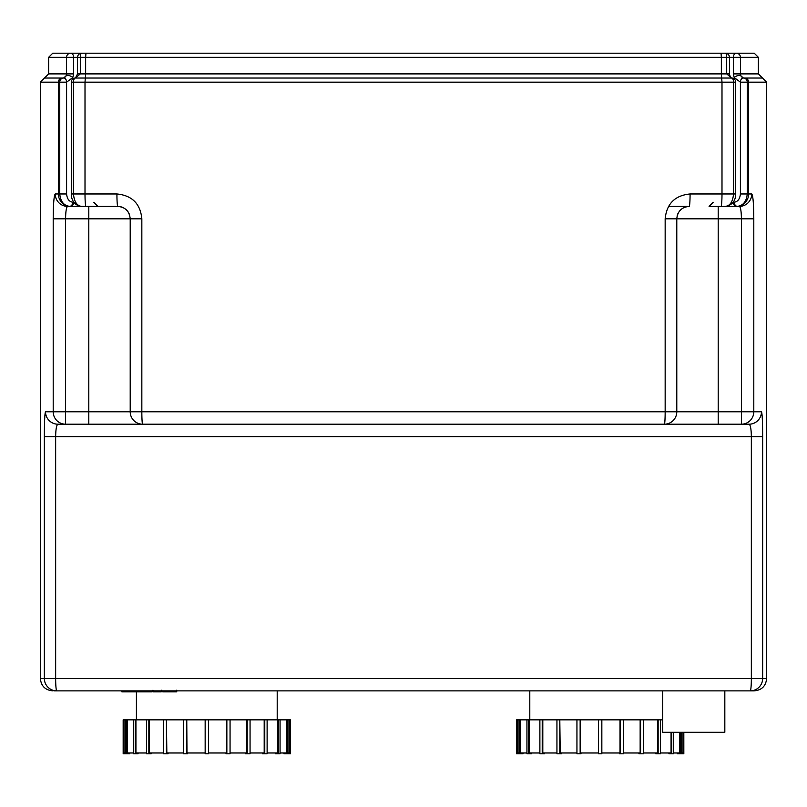 <?xml version="1.0" encoding="UTF-8"?>
<svg xmlns="http://www.w3.org/2000/svg" width="807" height="807" viewBox="0 0 807 807"><rect width="100%" height="100%" fill="white"/><g stroke="black" fill="none" stroke-linecap="round" stroke-linejoin="round"><path stroke-width="1.21" d="M581 752.981L581 753.809L576.944 753.809L576.944 719.854L580.142 719.854L580.142 753.809M598.532 752.981L580.354 752.981L580.142 719.854M561.47 752.981L561.47 753.809L556.941 753.809L556.941 719.854L559.806 719.854L559.806 753.809M576.944 752.981L560.219 752.981L559.806 719.854M544.574 752.981L544.574 753.809L539.883 753.809L539.883 719.854L542.223 719.854L542.223 753.809M556.941 752.981L542.808 752.981L542.808 719.854L542.223 719.854M531.46 752.981L531.46 753.809L526.941 753.809L526.941 719.854L528.595 719.854L528.595 753.809M539.883 752.981L529.311 752.981L529.311 719.854L528.595 719.854M523.037 752.981L523.037 753.809L518.982 753.809L518.982 719.854L519.839 719.854L519.839 753.809M526.941 752.981L520.636 752.981L520.636 719.854L519.839 719.854M518.982 752.981L517.388 752.981L517.388 719.854L516.541 719.854L516.541 753.809L518.982 753.809M516.561 719.854L516.561 753.809M677.335 752.981L677.335 753.809L683.832 753.809L683.822 732.282L683.832 753.809M681.401 752.981L682.984 752.981L682.984 732.282M680.543 753.809L680.543 732.282M681.401 732.282L681.401 753.809M673.442 752.981L679.736 752.981L679.736 732.282M668.912 752.981L668.912 753.809L673.442 753.809L673.442 732.282M671.787 753.809L671.787 732.282M660.499 752.981L671.071 752.981L671.071 732.282M655.809 752.981L655.809 753.809L660.499 753.809L660.499 719.854L657.564 719.854L657.564 752.981L643.441 752.981M658.149 753.809L658.149 719.854M638.912 752.981L638.912 753.809L643.441 753.809L643.441 719.854L640.153 719.854L640.153 752.981L623.438 752.981M640.566 753.809L640.566 719.854M619.373 752.981L619.373 753.809L623.438 753.809L623.438 719.854L620.018 719.854L620.018 752.981L601.84 752.981M620.23 753.809L620.23 719.854M580.354 719.854L620.018 719.854M623.438 719.854L640.153 719.854M643.441 719.854L657.564 719.854M660.499 719.854L662.718 719.854M517.388 719.854L518.982 719.854M520.636 719.854L526.941 719.854M529.311 719.854L539.883 719.854M542.808 719.854L556.941 719.854M598.532 719.854L598.532 753.809L601.84 753.809L601.84 719.854M560.219 719.854L576.944 719.854M676.791 299.982L676.791 239.528M69.331 206.4L117.782 206.4C125.337 207.137 129.473 211.283 130.209 218.818L130.209 411.782A12.418 12.418 0 0 0 142.627 424.2A12.418 12.418 0 0 1 130.209 411.782L45.525 411.782C44.788 413.184 44.395 421.466 44.345 436.627L44.345 678.455L40.35 678.455L40.35 82.173L58.376 82.173A4.136 4.126 -90 0 1 62.502 78.027L44.486 78.027L48.632 73.891L66.557 73.891L66.204 75.707L63.672 78.027A4.136 2.925 90 0 1 66.598 82.173L59.738 82.173L59.738 193.973C60.545 201.488 63.793 205.614 69.493 206.33L97.909 206.4L93.763 202.254M737.669 206.4L711.764 206.4M187.627 752.981L187.627 753.809L183.562 753.809L183.562 719.854L186.77 719.854L186.77 753.809M205.16 752.981L186.982 752.981L186.77 719.854M168.088 752.981L168.088 753.809L163.559 753.809L163.559 719.854L166.434 719.854L166.434 753.809M183.562 752.981L166.847 752.981L166.434 719.854M151.191 752.981L151.191 753.809L146.501 753.809L146.501 719.854L148.851 719.854L148.851 753.809M163.559 752.981L149.436 752.981L149.436 719.854L148.851 719.854M138.088 752.981L138.088 753.809L133.559 753.809L133.559 719.854L135.213 719.854L135.213 753.809M146.501 752.981L135.929 752.981L135.929 719.854L135.213 719.854M129.665 752.981L129.665 753.809L125.599 753.809L125.599 719.854L126.457 719.854L126.457 753.809M133.559 752.981L127.264 752.981L127.264 719.854L126.457 719.854M125.599 752.981L124.016 752.981L124.016 719.854L123.168 719.854L123.178 753.809L125.599 753.809M283.963 752.981L283.963 753.809L290.459 753.809L290.459 719.854L289.612 719.854L289.612 752.981L288.018 752.981M290.439 753.809L290.439 719.854M288.018 753.809L288.018 719.854L286.364 719.854L286.364 752.981L280.059 752.981M287.161 753.809L287.161 719.854M275.54 752.981L275.54 753.809L280.059 753.809L280.059 719.854L277.689 719.854L277.689 752.981L267.117 752.981M278.405 753.809L278.405 719.854M262.426 752.981L262.426 753.809L267.117 753.809L267.117 719.854L264.192 719.854L264.192 752.981L250.059 752.981M264.777 753.809L264.777 719.854M245.53 752.981L245.53 753.809L250.059 753.809L250.059 719.854L246.781 719.854L246.781 752.981L230.056 752.981M247.194 753.809L247.194 719.854M226 752.981L226 753.809L230.056 753.809L230.056 719.854L226.646 719.854L226.646 752.981L208.468 752.981M226.858 753.809L226.858 719.854M186.982 719.854L226.646 719.854M230.056 719.854L246.781 719.854M250.059 719.854L264.192 719.854M267.117 719.854L277.689 719.854M280.059 719.854L286.364 719.854M288.018 719.854L289.612 719.854M124.016 719.854L125.599 719.854M127.264 719.854L133.559 719.854M135.929 719.854L146.501 719.854M149.436 719.854L163.559 719.854M205.16 719.854L205.16 753.809L208.468 753.809L208.468 719.854M166.847 719.854L183.562 719.854M668.499 206.4L689.218 206.4A12.418 0.857 90 0 0 690.076 193.973C674.985 195.415 666.673 203.697 665.16 218.818L665.16 411.782A12.418 0.787 90 0 1 664.373 424.2A12.418 12.418 0 0 0 676.791 411.782L676.791 218.818C677.547 211.252 681.693 207.117 689.218 206.4M95.236 206.4L81.689 206.4C76.937 205.896 74.194 201.75 73.467 193.973L73.467 82.173L71.298 82.173L71.298 193.973L85.007 193.973L85.007 82.173L721.993 82.173L721.67 78.027L75.434 78.027L80.307 73.891L80.307 57.327L77.553 57.327L77.553 73.891L85.643 73.891L85.007 82.173L73.467 82.173A4.136 1.967 -90 0 1 75.434 78.027A4.136 4.136 0 0 0 71.298 82.173M72.832 202.254L73.608 202.254A4.136 2.925 90 0 1 70.683 206.4L67.627 206.4A12.418 12.377 90 0 1 55.249 193.973C53.988 195.405 53.312 203.687 53.201 218.818L53.201 411.782A12.418 12.387 90 0 0 65.589 424.2L749.067 424.2A12.418 12.408 -90 0 0 761.475 411.782L753.799 411.782L753.799 218.818C753.698 203.737 753.012 195.455 751.751 193.973L747.262 193.973L747.262 82.173L740.402 82.173A4.136 2.925 -90 0 1 743.328 78.027L740.796 75.707A4.136 1.564 155.8 0 0 737.931 75.555A4.136 1.564 155.8 0 0 734.158 77.522L740.402 82.173L740.402 193.973L747.262 193.973C746.455 201.488 743.207 205.614 737.507 206.33L736.317 206.4A4.136 2.925 -90 0 1 733.392 202.254L733.119 202.254M73.608 202.254L72.842 202.214A4.136 2.915 -83.7 0 1 69.493 206.33A12.418 12.367 -90 0 1 58.376 193.973L66.598 193.973L66.598 82.173L72.842 77.522A4.136 1.564 -155.8 0 0 69.069 75.555A4.136 1.564 -155.8 0 0 66.204 75.707A4.136 4.126 -90 0 1 62.502 78.027L63.672 78.027A4.136 3.924 90 0 0 59.738 82.173L58.376 82.173L58.376 193.973L55.249 193.973M82.354 53.191L70.683 53.191A4.136 4.126 90 0 0 66.557 57.327L77.553 57.327A4.136 4.136 0 0 1 81.689 53.191L95.236 53.191M70.683 53.191L52.768 53.191L48.632 57.327L66.557 57.327L66.557 73.891L73.608 73.891L73.608 57.327A4.136 2.925 90 0 0 70.683 53.191M85.966 53.191L81.689 53.191A4.136 1.382 -90 0 0 80.307 57.327L85.643 57.327L85.966 53.191L725.311 53.191A4.136 1.382 90 0 1 726.693 57.327L726.693 73.891L731.566 78.027L721.67 78.027L721.357 73.891L85.643 73.891L85.643 57.327L721.357 57.327L721.034 53.191M725.311 53.191A4.136 4.136 0 0 1 729.447 57.327L721.357 57.327L721.357 73.891L729.447 73.891L729.447 57.327L758.368 57.327L754.232 53.191L709.091 53.191M728.55 53.191L626.787 53.191M69.331 53.191L180.213 53.191M721.034 206.4A12.418 0.958 -90 0 0 721.993 193.973L733.533 193.973C732.806 201.75 730.063 205.896 725.311 206.4C732.09 205.271 735.55 201.125 735.702 193.973L735.702 82.173L733.533 82.173L733.533 193.973L735.702 193.973M713.237 202.254L709.091 206.4L724.646 206.4M758.368 57.327L758.368 73.891L762.514 78.027L744.498 78.027A4.136 4.126 -90 0 1 740.796 75.707L740.443 73.891L733.392 73.891L734.158 77.522M744.498 78.027L743.328 78.027A4.136 3.924 -90 0 1 747.262 82.173L748.624 82.173A4.136 4.126 -90 0 0 744.498 78.027M258.684 78.027L366.237 78.027M740.402 193.973C739.898 198.986 737.82 201.73 734.158 202.214A4.136 2.915 83.7 0 0 737.507 206.33A12.418 12.367 90 0 0 748.624 193.973L748.624 82.173L766.65 82.173L766.65 678.455L762.655 678.455L762.655 436.627C762.605 421.486 762.212 413.204 761.475 411.782M117.782 206.4A12.418 0.857 -90 0 1 116.924 193.973L85.007 193.973A12.418 0.958 90 0 0 85.966 206.4L117.782 206.4M142.627 424.2A12.418 0.787 -90 0 1 141.84 411.782L141.84 218.818C140.378 203.737 132.066 195.455 116.924 193.973M71.298 193.973C71.177 198.996 74.002 205.765 81.689 206.4L85.966 206.4M45.525 411.782A12.418 12.408 90 0 0 57.933 424.2L65.589 424.2L65.589 218.818C65.69 211.252 66.376 207.117 67.627 206.4L88.8 206.4L88.8 218.818L130.209 218.818L130.209 411.782L718.2 411.782L718.2 424.2M53.887 690.873L56.752 690.873A12.418 1.1 -90 0 1 55.653 678.455L55.653 436.627C55.774 429.042 56.54 424.906 57.933 424.2L65.589 424.2M736.317 206.4L739.373 206.4C740.634 207.137 741.31 211.273 741.411 218.818L741.411 424.2A12.418 12.387 -90 0 0 753.799 411.782L718.2 411.782L718.2 218.818L753.799 218.818M739.373 206.4A12.418 12.377 -90 0 0 751.751 193.973M688.714 206.41A12.418 12.418 0 0 0 688.189 206.441M687.463 206.521A12.418 12.418 0 0 0 686.283 206.753M685.506 206.965A12.418 12.418 0 0 0 684.003 207.55M677.981 213.512A12.418 12.418 0 0 0 677.567 214.501M677.265 215.429A12.418 12.418 0 0 0 677.073 216.215M53.201 218.818L88.8 218.818L88.8 424.2L749.067 424.2C750.46 424.916 751.226 429.052 751.347 436.627L751.347 678.455A12.418 1.1 90 0 1 750.248 690.873L754.232 690.873C761.778 690.136 765.914 686 766.65 678.455M56.752 690.873L750.248 690.873A12.418 12.408 -90 0 0 762.655 678.455L44.345 678.455A12.418 12.408 90 0 0 56.752 690.873M129.503 214.692A12.418 12.418 0 0 0 129.009 213.492M128.515 212.564A12.418 12.418 0 0 0 126.124 209.618M123.38 207.732A12.418 12.418 0 0 0 122.23 207.217M121.292 206.905A12.418 12.418 0 0 0 120.344 206.663M662.718 690.873L662.718 732.282L724.827 732.282L724.827 690.873M152.12 690.873L152.12 691.871L121.867 691.871L121.867 690.873M126.174 691.871L126.174 690.873M126.87 691.871L126.87 690.873M132.287 691.871L132.287 690.873M135.566 691.871L135.566 690.873M136.988 691.871L136.988 690.873M141.185 691.871L141.185 690.873M176.35 691.871L162.792 691.871M175.714 691.871L175.714 690.873M160.785 690.873L160.785 691.871L152.977 691.871L152.977 690.187M156.598 691.871L156.598 690.873M147.045 691.871L147.045 690.873M72.842 202.214C69.18 201.73 67.102 198.986 66.598 193.973M72.842 77.522L73.608 73.891M733.392 73.891L733.392 57.327A4.136 2.925 -90 0 1 736.317 53.191A4.136 4.126 -90 0 1 740.443 57.327L740.443 73.891L758.368 73.891M735.702 82.173A4.136 4.136 0 0 0 731.566 78.027A4.136 1.967 90 0 1 733.533 82.173L721.993 82.173L721.993 193.973L690.076 193.973M734.158 202.214L733.392 202.254M141.84 218.818L130.209 218.818M718.2 206.4L718.2 218.818L665.16 218.818M762.655 436.627L44.345 436.627M146.723 691.871L146.723 690.873M165.324 691.871L165.324 690.873M162.167 691.871L162.167 690.873M170.902 691.871L170.902 690.873M153.078 691.871L153.078 690.873M149.577 691.871L149.577 690.873M123.168 753.809L123.168 719.854M529.796 719.854L529.796 690.873M136.413 691.871L136.413 719.854M277.204 690.873L277.204 719.854M77.553 73.891L75.434 78.027M48.632 57.327L48.632 73.891M731.566 78.027C730.87 78.4 730.174 77.028 729.447 73.891M766.65 82.173L762.514 78.027M40.35 82.173L44.486 78.027M40.35 678.455C41.086 686 45.222 690.136 52.768 690.873M176.733 691.871L176.733 690.187M161.783 691.871L161.783 690.187"/></g></svg>
